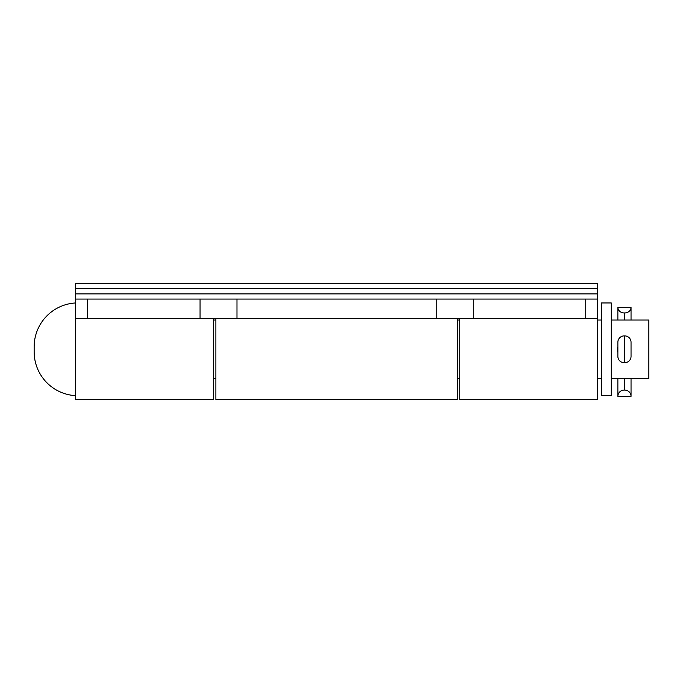 <?xml version="1.0" encoding="UTF-8"?>
<svg xmlns="http://www.w3.org/2000/svg" width="683" height="683" viewBox="0 0 683 683"><rect width="100%" height="100%" fill="white"/><g stroke="black" fill="none" stroke-linecap="round" stroke-linejoin="round"><path stroke-width="1.02" d="M597.625 288.61L75.617 288.61L75.617 283.445L597.625 283.445L597.625 399.555L459.804 399.555L459.804 318.568M213.438 318.568L213.438 399.555L75.617 399.555L75.617 299.06L236.984 299.06L236.984 318.568L200.059 318.568L200.059 299.06M75.617 288.61L75.617 299.06M457.362 318.568L457.362 399.555L215.879 399.555L215.879 318.568M597.625 318.568L436.258 318.568L436.258 299.06L236.984 299.06M436.258 299.06L473.182 299.06L473.182 318.568M585.758 318.568L585.758 299.06L473.182 299.06M585.758 299.06L597.625 299.06M436.258 318.568L236.984 318.568M87.484 299.06L87.484 318.568L200.059 318.568M87.484 318.568L75.617 318.568M601.527 395.653L601.527 302.962L611.285 302.962L611.285 395.653L601.527 395.653M631.041 346.119L631.041 352.496L631.041 346.119M75.617 395.653A43.908 43.908 0 0 1 34.15 351.813L34.15 346.802L34.15 351.813M75.617 302.962A43.908 43.908 0 0 0 34.15 346.802M617.68 352.069L617.423 347.271M611.285 320.037L648.85 320.037L648.85 378.578L611.285 378.578M601.527 378.578L597.625 378.578M459.804 378.578L457.362 378.578M215.879 378.578L213.438 378.578M601.527 320.037L597.625 320.037M459.804 320.037L457.362 320.037M215.879 320.037L213.438 320.037M617.867 346.119L617.867 352.496M631.041 349.064L631.041 342.234A6.343 6.343 0 0 0 624.697 335.891L624.211 335.891A6.343 6.343 0 0 0 617.867 342.234L617.867 356.381L617.867 342.234M624.211 335.891L624.211 362.724A6.343 6.343 0 0 1 617.867 356.381M631.041 342.234L631.041 356.381A6.343 6.343 0 0 1 624.697 362.724L624.697 335.891M631.041 356.381L631.041 349.551M617.867 356.133L617.867 349.551M631.041 342.473L631.041 356.133M624.211 362.724L624.697 362.724M624.211 378.578L624.211 390.07L624.697 390.07L624.697 378.578M631.041 307.341L617.867 307.341A6.343 5.601 0 0 0 624.211 312.951L624.697 312.951A6.343 5.601 0 0 0 631.041 307.341L631.041 320.037M617.867 307.341L617.867 320.037M617.867 349.064L617.867 342.473M631.041 378.578L631.041 396.353A6.343 6.284 180 0 0 624.697 390.07M617.867 378.578L617.867 396.353L631.041 396.353M624.211 390.07A6.343 6.284 180 0 0 617.867 396.353M597.625 293.895L75.617 293.895M624.211 312.951L624.211 320.037M624.697 320.037L624.697 312.951"/></g></svg>
